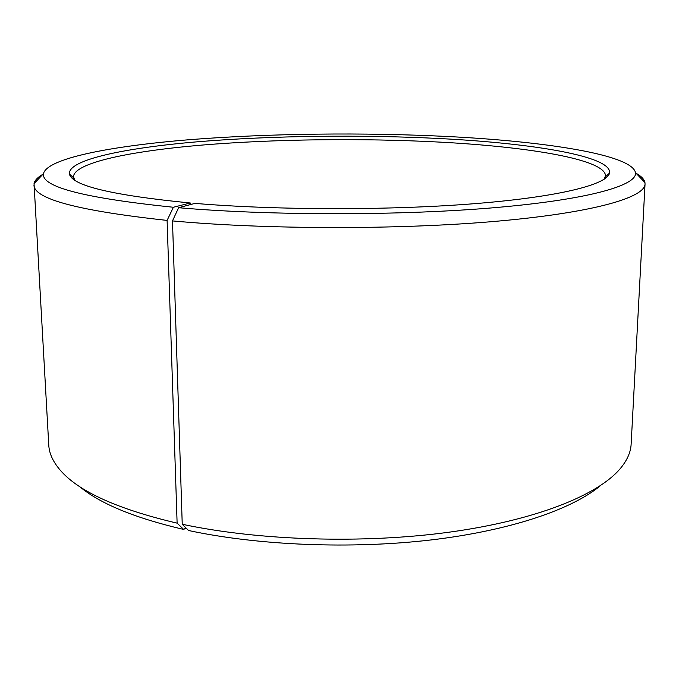 <?xml version="1.0" encoding="UTF-8"?>
<svg xmlns="http://www.w3.org/2000/svg" width="679" height="679" viewBox="0 0 679 679"><rect width="100%" height="100%" fill="white"/><g stroke="black" fill="none" stroke-linecap="round" stroke-linejoin="round"><path stroke-width="1.02" d="M604.2 179.248L605.498 175.861C605.464 159.361 528.398 146.757 439.262 142.081C362.102 138.024 274.706 139.051 202.028 145.077C130.224 151.154 74.036 162.748 73.476 176.795L74.783 180.164M600.788 485.392C572.533 509.165 510.931 530.494 430.987 539.949C351.06 549.311 258.359 545.483 188.584 530.511L182.235 524.264L172.491 220.913L178.602 207.715L194.992 203.386C277.304 210.337 391.766 210.422 476.123 203.547C560.701 196.655 607.247 184.357 609.496 173.137C612.585 156.246 532.701 143.286 440.527 138.584C361.372 134.527 271.719 135.613 197.513 141.784C124.249 148.005 67.391 159.845 69.462 174.087C71.94 185.656 112.213 195.289 190.281 202.987L191.249 204.371M178.602 207.715C271.244 215.778 402.613 215.71 496.391 207.511C590.467 199.303 637.734 185.087 635.476 172.644C631.886 154.642 545.347 141.436 448.284 136.538C364.003 132.295 269.487 133.356 189.662 139.679C110.889 146.07 47.063 158.334 43.481 173.671C41.088 186.895 84.391 198.09 173.391 207.256L190.281 202.987M172.491 220.913C266.703 229.638 400.483 229.782 497.274 221.184C594.363 212.578 644.88 197.436 645.042 184.026L644.948 182.583C644.295 179.341 641.316 176.217 636.028 173.221M182.235 524.264C259.106 540.662 363.29 543.947 449.54 532.132C535.867 520.258 597.316 495.288 619.783 469.172C626.972 460.752 630.757 452.401 631.139 444.108L645.042 184.026M185.995 527.956L183.669 529.433L177.117 523.153L167.102 220.412L173.391 207.256M79.265 486.308C99.821 503.606 134.62 517.975 183.669 529.433M42.93 174.257C37.659 177.27 34.697 180.402 34.043 183.653L48.769 445.127C49.177 453.411 52.996 461.754 60.21 470.148C78.441 491.409 117.416 509.08 177.117 523.153M33.958 185.087C34.001 198.989 78.382 210.762 167.102 220.412M73.604 179.341L73.527 177.737M73.638 177.839L69.462 174.087M635.476 172.644L644.948 182.583M43.481 173.671L34.043 183.653M605.337 176.905L609.496 173.137M605.379 178.416L605.447 176.803"/></g></svg>
